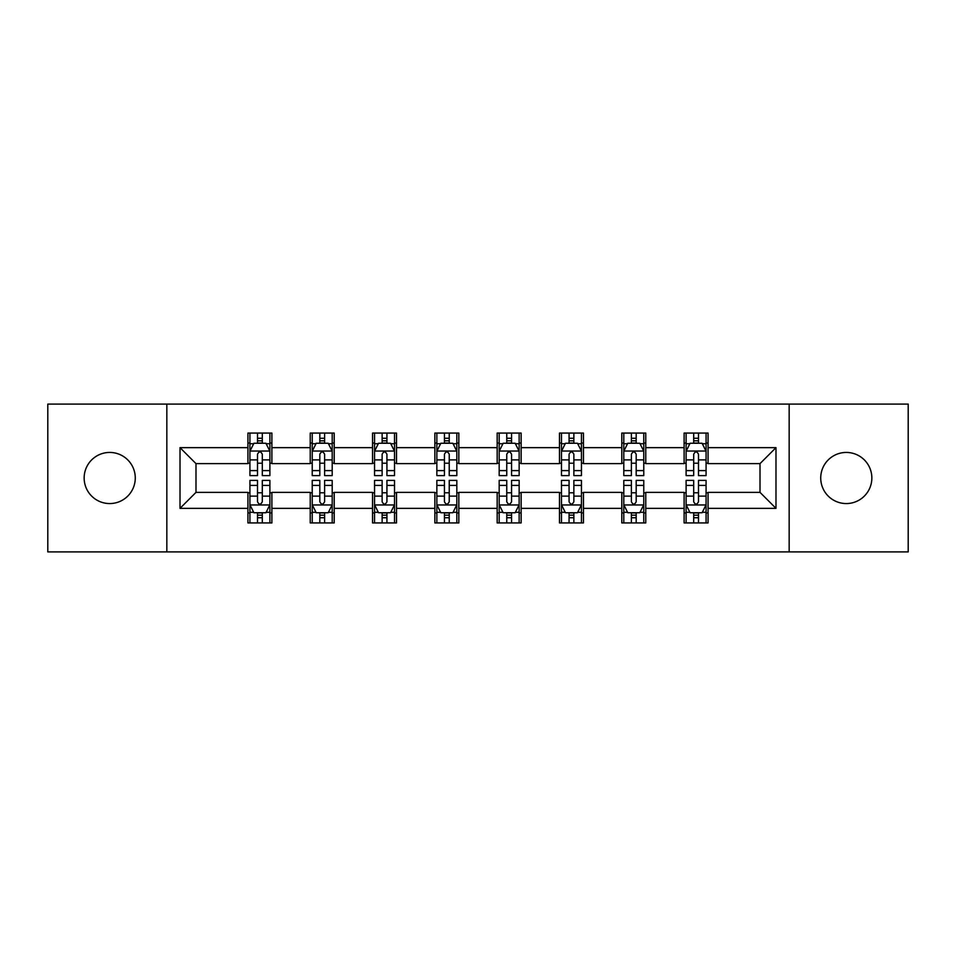 <?xml version="1.0" encoding="UTF-8"?>
<svg xmlns="http://www.w3.org/2000/svg" width="956" height="956" viewBox="0 0 956 956"><rect width="100%" height="100%" fill="white"/><g stroke="black" fill="none" stroke-linecap="round" stroke-linejoin="round"><path stroke-width="1.43" d="M846.287 452.439A25.561 25.561 0 0 0 820.726 478A25.561 25.561 0 0 0 846.287 503.561A25.561 25.561 0 0 0 871.848 478A25.561 25.561 0 0 0 846.287 452.439M109.713 452.439A25.561 25.561 0 0 0 84.152 478A25.561 25.561 0 0 0 109.713 503.561A25.561 25.561 0 0 0 135.274 478A25.561 25.561 0 0 0 109.713 452.439M789.166 551.899L908.2 551.899L908.2 404.101L789.166 404.101L789.166 551.899L166.834 551.899L166.834 404.101L47.8 404.101L47.8 551.899L166.834 551.899M789.166 404.101L166.834 404.101M708.073 447.647L708.073 433.068L684.114 433.068L684.114 447.647L645.766 447.647L645.766 433.068L621.794 433.068L621.794 447.647L583.459 447.647L583.459 433.068L559.487 433.068L559.487 447.647L521.139 447.647L521.139 433.068L497.168 433.068L497.168 447.647L458.832 447.647L458.832 433.068L434.861 433.068L434.861 447.647L396.513 447.647L396.513 433.068L372.541 433.068L372.541 447.647L334.206 447.647L334.206 433.068L310.234 433.068L310.234 447.647L271.886 447.647L271.886 433.068L247.927 433.068L247.927 447.647L180.015 447.647L180.015 508.353L195.992 492.376L247.927 492.376L247.927 522.932L271.886 522.932L271.886 492.376L310.234 492.376L310.234 522.932L334.206 522.932L334.206 492.376L372.541 492.376L372.541 522.932L396.513 522.932L396.513 492.376L434.861 492.376L434.861 522.932L458.832 522.932L458.832 492.376L497.168 492.376L497.168 522.932L521.139 522.932L521.139 492.376L559.487 492.376L559.487 522.932L583.459 522.932L583.459 492.376L621.794 492.376L621.794 522.932L645.766 522.932L645.766 492.376L684.114 492.376L684.114 522.932L708.073 522.932L708.073 492.376L760.008 492.376L760.008 463.624L708.073 463.624L708.073 447.647L775.985 447.647L775.985 508.353L708.073 508.353M684.114 508.353L645.766 508.353M621.794 508.353L583.459 508.353M559.487 508.353L521.139 508.353M497.168 508.353L458.832 508.353M434.861 508.353L396.513 508.353M372.541 508.353L334.206 508.353M310.234 508.353L271.886 508.353M247.927 508.353L180.015 508.353M684.114 447.647L684.114 463.624L645.766 463.624L645.766 447.647M621.794 447.647L621.794 463.624L583.459 463.624L583.459 447.647M559.487 447.647L559.487 463.624L521.139 463.624L521.139 447.647M497.168 447.647L497.168 463.624L458.832 463.624L458.832 447.647M434.861 447.647L434.861 463.624L396.513 463.624L396.513 447.647M372.541 447.647L372.541 463.624L334.206 463.624L334.206 447.647M310.234 447.647L310.234 463.624L271.886 463.624L271.886 447.647M247.927 447.647L247.927 463.624L195.992 463.624L180.015 447.647M195.992 463.624L195.992 492.376M775.985 508.353L760.008 492.376M760.008 463.624L775.985 447.647M247.927 443.046L249.922 443.046M257.511 443.046L262.303 443.046M269.891 443.046L271.886 443.046M247.927 463.218L249.922 463.218M257.511 463.218L262.303 463.218M269.891 463.218L271.886 463.218M247.927 492.782L249.922 492.782M257.511 492.782L262.303 492.782M269.891 492.782L271.886 492.782M247.927 512.954L249.922 512.954M257.511 512.954L262.303 512.954M269.891 512.954L271.886 512.954M310.234 492.782L312.23 492.782M319.818 492.782L324.61 492.782M332.198 492.782L334.206 492.782M310.234 512.954L312.23 512.954M319.818 512.954L324.61 512.954M332.198 512.954L334.206 512.954M310.234 443.046L312.23 443.046M319.818 443.046L324.61 443.046M332.198 443.046L334.206 443.046M310.234 463.218L312.23 463.218M319.818 463.218L324.61 463.218M332.198 463.218L334.206 463.218M372.541 492.782L374.549 492.782M382.137 492.782L386.929 492.782M394.517 492.782L396.513 492.782M372.541 512.954L374.549 512.954M382.137 512.954L386.929 512.954M394.517 512.954L396.513 512.954M372.541 443.046L374.549 443.046M382.137 443.046L386.929 443.046M394.517 443.046L396.513 443.046M372.541 463.218L374.549 463.218M382.137 463.218L386.929 463.218M394.517 463.218L396.513 463.218M434.861 492.782L436.856 492.782M444.444 492.782L449.236 492.782M456.825 492.782L458.832 492.782M434.861 512.954L436.856 512.954M444.444 512.954L449.236 512.954M456.825 512.954L458.832 512.954M434.861 443.046L436.856 443.046M444.444 443.046L449.236 443.046M456.825 443.046L458.832 443.046M434.861 463.218L436.856 463.218M444.444 463.218L449.236 463.218M456.825 463.218L458.832 463.218M497.168 492.782L499.175 492.782M506.764 492.782L511.556 492.782M519.144 492.782L521.139 492.782M497.168 512.954L499.175 512.954M506.764 512.954L511.556 512.954M519.144 512.954L521.139 512.954M497.168 443.046L499.175 443.046M506.764 443.046L511.556 443.046M519.144 443.046L521.139 443.046M497.168 463.218L499.175 463.218M506.764 463.218L511.556 463.218M519.144 463.218L521.139 463.218M559.487 492.782L561.483 492.782M569.071 492.782L573.863 492.782M581.451 492.782L583.459 492.782M559.487 512.954L561.483 512.954M569.071 512.954L573.863 512.954M581.451 512.954L583.459 512.954M559.487 443.046L561.483 443.046M569.071 443.046L573.863 443.046M581.451 443.046L583.459 443.046M559.487 463.218L561.483 463.218M569.071 463.218L573.863 463.218M581.451 463.218L583.459 463.218M621.794 492.782L623.802 492.782M631.39 492.782L636.182 492.782M643.77 492.782L645.766 492.782M621.794 512.954L623.802 512.954M631.39 512.954L636.182 512.954M643.77 512.954L645.766 512.954M621.794 443.046L623.802 443.046M631.39 443.046L636.182 443.046M643.77 443.046L645.766 443.046M621.794 463.218L623.802 463.218M631.39 463.218L636.182 463.218M643.77 463.218L645.766 463.218M684.114 492.782L686.109 492.782M693.697 492.782L698.489 492.782M706.078 492.782L708.073 492.782M684.114 512.954L686.109 512.954M693.697 512.954L698.489 512.954M706.078 512.954L708.073 512.954M684.114 443.046L686.109 443.046M693.697 443.046L698.489 443.046M706.078 443.046L708.073 443.046M684.114 463.218L686.109 463.218M693.697 463.218L698.489 463.218M706.078 463.218L708.073 463.218M262.303 438.254L257.511 438.254M269.891 470.591L262.303 470.591L262.303 475.598L269.891 475.598L269.891 451.232L265.899 443.249L253.914 443.249L249.922 451.232L249.922 475.598L257.511 475.598L257.511 470.591L249.922 470.591M249.922 451.232L249.922 433.068M269.891 451.232L269.891 433.068M257.511 443.249L257.511 433.068M262.303 433.068L262.303 443.249M262.303 470.591L262.303 454.231C260.701 451.16 259.112 451.16 257.511 454.231L257.511 470.591M257.511 517.746L262.303 517.746M249.922 485.409L257.511 485.409L257.511 480.402L249.922 480.402L249.922 504.768L253.914 512.751L265.899 512.751L269.891 504.768L269.891 480.402L262.303 480.402L262.303 485.409L269.891 485.409M269.891 504.768L269.891 522.932M249.922 504.768L249.922 522.932M262.303 512.751L262.303 522.932M257.511 522.932L257.511 512.751M257.511 485.409L257.511 501.769C259.1 504.84 260.701 504.84 262.303 501.769L262.303 485.409M324.61 438.254L319.818 438.254M332.198 470.591L324.61 470.591L324.61 475.598L332.198 475.598L332.198 451.232L328.207 443.249L316.221 443.249L312.23 451.232L312.23 475.598L319.818 475.598L319.818 470.591L312.23 470.591M312.23 451.232L312.23 433.068M332.198 451.232L332.198 433.068M319.818 443.249L319.818 433.068M324.61 433.068L324.61 443.249M324.61 470.591L324.61 454.231C323.02 451.16 321.419 451.16 319.818 454.231L319.818 470.591M386.929 438.254L382.137 438.254M394.517 470.591L386.929 470.591L386.929 475.598L394.517 475.598L394.517 451.232L390.526 443.249L378.54 443.249L374.549 451.232L374.549 475.598L382.137 475.598L382.137 470.591L374.549 470.591M374.549 451.232L374.549 433.068M394.517 451.232L394.517 433.068M382.137 443.249L382.137 433.068M386.929 433.068L386.929 443.249M386.929 470.591L386.929 454.231C385.328 451.16 383.738 451.16 382.137 454.231L382.137 470.591M319.818 517.746L324.61 517.746M312.23 485.409L319.818 485.409L319.818 480.402L312.23 480.402L312.23 504.768L316.221 512.751L328.207 512.751L332.198 504.768L332.198 480.402L324.61 480.402L324.61 485.409L332.198 485.409M332.198 504.768L332.198 522.932M312.23 504.768L312.23 522.932M324.61 512.751L324.61 522.932M319.818 522.932L319.818 512.751M319.818 485.409L319.818 501.769C321.419 504.84 323.009 504.84 324.61 501.769L324.61 485.409M382.137 517.746L386.929 517.746M374.549 485.409L382.137 485.409L382.137 480.402L374.549 480.402L374.549 504.768L378.54 512.751L390.526 512.751L394.517 504.768L394.517 480.402L386.929 480.402L386.929 485.409L394.517 485.409M394.517 504.768L394.517 522.932M374.549 504.768L374.549 522.932M386.929 512.751L386.929 522.932M382.137 522.932L382.137 512.751M382.137 485.409L382.137 501.769C383.726 504.84 385.328 504.84 386.929 501.769L386.929 485.409M449.236 438.254L444.444 438.254M456.825 470.591L449.236 470.591L449.236 475.598L456.825 475.598L456.825 451.232L452.833 443.249L440.847 443.249L436.856 451.232L436.856 475.598L444.444 475.598L444.444 470.591L436.856 470.591M436.856 451.232L436.856 433.068M456.825 451.232L456.825 433.068M444.444 443.249L444.444 433.068M449.236 433.068L449.236 443.249M449.236 470.591L449.236 454.231C447.647 451.16 446.046 451.16 444.444 454.231L444.444 470.591M511.556 438.254L506.764 438.254M519.144 470.591L511.556 470.591L511.556 475.598L519.144 475.598L519.144 451.232L515.153 443.249L503.167 443.249L499.175 451.232L499.175 475.598L506.764 475.598L506.764 470.591L499.175 470.591M499.175 451.232L499.175 433.068M519.144 451.232L519.144 433.068M506.764 443.249L506.764 433.068M511.556 433.068L511.556 443.249M511.556 470.591L511.556 454.231C509.954 451.16 508.365 451.16 506.764 454.231L506.764 470.591M573.863 438.254L569.071 438.254M581.451 470.591L573.863 470.591L573.863 475.598L581.451 475.598L581.451 451.232L577.46 443.249L565.474 443.249L561.483 451.232L561.483 475.598L569.071 475.598L569.071 470.591L561.483 470.591M561.483 451.232L561.483 433.068M581.451 451.232L581.451 433.068M569.071 443.249L569.071 433.068M573.863 433.068L573.863 443.249M573.863 470.591L573.863 454.231C572.274 451.16 570.672 451.16 569.071 454.231L569.071 470.591M444.444 517.746L449.236 517.746M436.856 485.409L444.444 485.409L444.444 480.402L436.856 480.402L436.856 504.768L440.847 512.751L452.833 512.751L456.825 504.768L456.825 480.402L449.236 480.402L449.236 485.409L456.825 485.409M456.825 504.768L456.825 522.932M436.856 504.768L436.856 522.932M449.236 512.751L449.236 522.932M444.444 522.932L444.444 512.751M444.444 485.409L444.444 501.769C446.046 504.84 447.635 504.84 449.236 501.769L449.236 485.409M506.764 517.746L511.556 517.746M499.175 485.409L506.764 485.409L506.764 480.402L499.175 480.402L499.175 504.768L503.167 512.751L515.153 512.751L519.144 504.768L519.144 480.402L511.556 480.402L511.556 485.409L519.144 485.409M519.144 504.768L519.144 522.932M499.175 504.768L499.175 522.932M511.556 512.751L511.556 522.932M506.764 522.932L506.764 512.751M506.764 485.409L506.764 501.769C508.353 504.84 509.954 504.84 511.556 501.769L511.556 485.409M569.071 517.746L573.863 517.746M561.483 485.409L569.071 485.409L569.071 480.402L561.483 480.402L561.483 504.768L565.474 512.751L577.46 512.751L581.451 504.768L581.451 480.402L573.863 480.402L573.863 485.409L581.451 485.409M581.451 504.768L581.451 522.932M561.483 504.768L561.483 522.932M573.863 512.751L573.863 522.932M569.071 522.932L569.071 512.751M569.071 485.409L569.071 501.769C570.672 504.84 572.262 504.84 573.863 501.769L573.863 485.409M636.182 438.254L631.39 438.254M643.77 470.591L636.182 470.591L636.182 475.598L643.77 475.598L643.77 451.232L639.779 443.249L627.793 443.249L623.802 451.232L623.802 475.598L631.39 475.598L631.39 470.591L623.802 470.591M623.802 451.232L623.802 433.068M643.77 451.232L643.77 433.068M631.39 443.249L631.39 433.068M636.182 433.068L636.182 443.249M636.182 470.591L636.182 454.231C634.581 451.16 632.992 451.16 631.39 454.231L631.39 470.591M631.39 517.746L636.182 517.746M623.802 485.409L631.39 485.409L631.39 480.402L623.802 480.402L623.802 504.768L627.793 512.751L639.779 512.751L643.77 504.768L643.77 480.402L636.182 480.402L636.182 485.409L643.77 485.409M643.77 504.768L643.77 522.932M623.802 504.768L623.802 522.932M636.182 512.751L636.182 522.932M631.39 522.932L631.39 512.751M631.39 485.409L631.39 501.769C632.98 504.84 634.581 504.84 636.182 501.769L636.182 485.409M698.489 438.254L693.697 438.254M706.078 470.591L698.489 470.591L698.489 475.598L706.078 475.598L706.078 451.232L702.086 443.249L690.101 443.249L686.109 451.232L686.109 475.598L693.697 475.598L693.697 470.591L686.109 470.591M686.109 451.232L686.109 433.068M706.078 451.232L706.078 433.068M693.697 443.249L693.697 433.068M698.489 433.068L698.489 443.249M698.489 470.591L698.489 454.231C696.9 451.16 695.299 451.16 693.697 454.231L693.697 470.591M693.697 517.746L698.489 517.746M686.109 485.409L693.697 485.409L693.697 480.402L686.109 480.402L686.109 504.768L690.101 512.751L702.086 512.751L706.078 504.768L706.078 480.402L698.489 480.402L698.489 485.409L706.078 485.409M706.078 504.768L706.078 522.932M686.109 504.768L686.109 522.932M698.489 512.751L698.489 522.932M693.697 522.932L693.697 512.751M693.697 485.409L693.697 501.769C695.299 504.84 696.888 504.84 698.489 501.769L698.489 485.409M269.795 451.041L250.018 451.041M249.922 443.727L253.675 443.727M266.138 443.727L269.891 443.727M257.511 459.884L249.922 459.884M269.891 459.884L262.303 459.884M262.303 440.8L257.511 440.8M250.018 504.959L269.795 504.959M269.891 512.273L266.138 512.273M253.675 512.273L249.922 512.273M262.303 496.116L269.891 496.116M249.922 496.116L257.511 496.116M257.511 515.2L262.303 515.2M332.102 451.041L312.325 451.041M312.23 443.727L315.982 443.727M328.446 443.727L332.198 443.727M319.818 459.884L312.23 459.884M332.198 459.884L324.61 459.884M324.61 440.8L319.818 440.8M394.422 451.041L374.644 451.041M374.549 443.727L378.301 443.727M390.765 443.727L394.517 443.727M382.137 459.884L374.549 459.884M394.517 459.884L386.929 459.884M386.929 440.8L382.137 440.8M312.325 504.959L332.102 504.959M332.198 512.273L328.446 512.273M315.982 512.273L312.23 512.273M324.61 496.116L332.198 496.116M312.23 496.116L319.818 496.116M319.818 515.2L324.61 515.2M374.644 504.959L394.422 504.959M394.517 512.273L390.765 512.273M378.301 512.273L374.549 512.273M386.929 496.116L394.517 496.116M374.549 496.116L382.137 496.116M382.137 515.2L386.929 515.2M456.729 451.041L436.952 451.041M436.856 443.727L440.608 443.727M453.072 443.727L456.825 443.727M444.444 459.884L436.856 459.884M456.825 459.884L449.236 459.884M449.236 440.8L444.444 440.8M519.048 451.041L499.271 451.041M499.175 443.727L502.928 443.727M515.392 443.727L519.144 443.727M506.764 459.884L499.175 459.884M519.144 459.884L511.556 459.884M511.556 440.8L506.764 440.8M581.356 451.041L561.578 451.041M561.483 443.727L565.235 443.727M577.699 443.727L581.451 443.727M569.071 459.884L561.483 459.884M581.451 459.884L573.863 459.884M573.863 440.8L569.071 440.8M436.952 504.959L456.729 504.959M456.825 512.273L453.072 512.273M440.608 512.273L436.856 512.273M449.236 496.116L456.825 496.116M436.856 496.116L444.444 496.116M444.444 515.2L449.236 515.2M499.271 504.959L519.048 504.959M519.144 512.273L515.392 512.273M502.928 512.273L499.175 512.273M511.556 496.116L519.144 496.116M499.175 496.116L506.764 496.116M506.764 515.2L511.556 515.2M561.578 504.959L581.356 504.959M581.451 512.273L577.699 512.273M565.235 512.273L561.483 512.273M573.863 496.116L581.451 496.116M561.483 496.116L569.071 496.116M569.071 515.2L573.863 515.2M643.675 451.041L623.898 451.041M623.802 443.727L627.554 443.727M640.018 443.727L643.77 443.727M631.39 459.884L623.802 459.884M643.77 459.884L636.182 459.884M636.182 440.8L631.39 440.8M623.898 504.959L643.675 504.959M643.77 512.273L640.018 512.273M627.554 512.273L623.802 512.273M636.182 496.116L643.77 496.116M623.802 496.116L631.39 496.116M631.39 515.2L636.182 515.2M705.982 451.041L686.205 451.041M686.109 443.727L689.862 443.727M702.325 443.727L706.078 443.727M693.697 459.884L686.109 459.884M706.078 459.884L698.489 459.884M698.489 440.8L693.697 440.8M686.205 504.959L705.982 504.959M706.078 512.273L702.325 512.273M689.862 512.273L686.109 512.273M698.489 496.116L706.078 496.116M686.109 496.116L693.697 496.116M693.697 515.2L698.489 515.2"/></g></svg>
